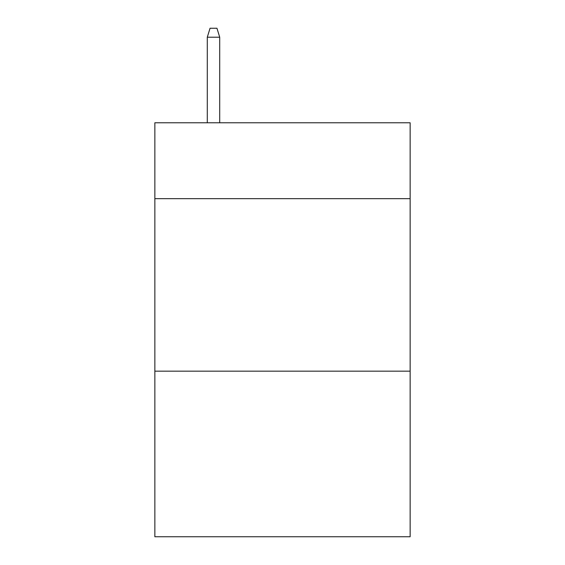 <?xml version="1.0" encoding="UTF-8"?>
<svg xmlns="http://www.w3.org/2000/svg" width="565" height="565" viewBox="0 0 565 565"><rect width="100%" height="100%" fill="white"/><g stroke="black" fill="none" stroke-linecap="round" stroke-linejoin="round"><path stroke-width="0.85" d="M410.141 198.668L410.141 122.775L154.859 122.775L154.859 198.668L410.141 198.668L410.141 536.75L154.859 536.75L154.859 198.668M410.141 371.163L154.859 371.163M219.714 122.775L219.714 37.219L207.291 37.219L207.291 122.775M207.291 37.219L210.053 28.25L216.953 28.25L219.714 37.219"/></g></svg>
